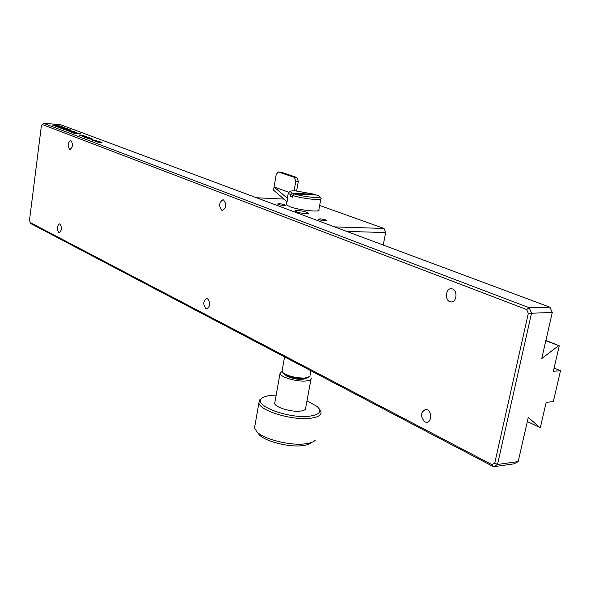 <?xml version="1.0" encoding="UTF-8"?>
<svg xmlns="http://www.w3.org/2000/svg" width="590" height="590" viewBox="0 0 590 590"><rect width="100%" height="100%" fill="white"/><g stroke="black" fill="none" stroke-linecap="round" stroke-linejoin="round"><path stroke-width="0.89" d="M89.643 138.208L88.869 138.097M88.928 137.831L89.415 137.942M84.99 137.441L85.366 137.455M86.147 137.595L85.476 137.559M53.38 125.522C56.832 126.378 59.332 126.651 60.873 126.356L60.217 126.009C56.758 125.154 54.258 124.874 52.724 125.176L53.38 125.522M60.696 126.474L59.177 125.972M70.911 140.59L70.542 140.516C67.776 142.928 67.511 145.855 69.767 149.314L70.144 149.395C72.917 146.976 73.175 144.041 70.911 140.59M223.514 199.922L222.865 199.789C218.971 202.554 218.632 206.05 221.84 210.276L222.519 210.416C226.413 207.636 226.744 204.133 223.514 199.922M452.53 288.967L451.202 288.702C445.738 288.326 444.558 299.912 449.875 301.689L451.247 301.962C456.719 302.36 457.877 290.678 452.53 288.967M59.937 224.03L59.457 223.905C56.869 226.147 56.662 229.008 58.823 232.49L59.31 232.615C61.898 230.366 62.105 227.504 59.937 224.03M207.54 298.651L206.699 298.437C203.122 300.981 202.864 304.381 205.925 308.629L206.788 308.85C210.365 306.291 210.608 302.891 207.54 298.651M427.337 409.777L425.663 409.364C420.449 412.307 420.161 416.496 424.8 421.916L426.518 422.344C431.519 422.661 432.219 411.894 427.337 409.777M97.8 141.777L95.993 141.209L100.743 141.969L97.8 141.777M95.661 141.46L96.251 141.593M97.829 141.681L98.235 141.806M97.852 141.784L97.129 141.63M96.236 141.298L95.617 141.187M97.52 141.121L94.407 140.981L92.977 140.442L98.117 141.253M97.638 141.224L96.583 141.084M97.18 141.364L98.014 141.394M93.972 140.818L94.614 140.922M94.673 141.003L94.267 140.929M88.92 138.561L90.58 138.672M88.972 138.436L88.353 138.34M88.648 138.805L92.674 139.048L88.205 138.591M88.021 138.237L88.928 138.377M86.848 138.126L91.848 138.598L86.848 138.126M545.816 340.755L559.268 345.784L553.361 371.287L560.5 370.756L553.309 401.635L546.178 402.328L540.403 427.278L539.592 427.367L527.335 421.562M539.592 427.367L528.286 417.373L518.175 461.587L497.518 464.47L493.579 466.727L514.229 463.821L518.175 461.587M560.5 370.756L554.106 368.072M559.268 345.784L545.89 340.423M528.316 313.342L494.759 463.062L491.979 464.662L493.579 466.727L30.835 223.617L29.5 220.313L41.352 126.039L42.414 124.549L526.671 309.558L528.316 313.342L552.284 312.479L541.753 358.528L558.457 345.829M42.414 124.549L43.483 123.273L60.645 124.711L549.939 307.22L529.208 307.729L526.671 309.558M491.979 464.662L30.083 222.474M494.759 463.062L497.518 464.47L531.546 313.076L529.208 307.729L43.483 123.273M552.284 312.479L549.939 307.22M84.517 136.349L83.692 136.283M85.941 136.681L84.739 136.718M83.242 136.165L83.736 136.202M85.203 136.497L80.329 135.671L85.026 136.039L85.985 136.489L85.203 136.497M67.902 130.39L66.582 130.405C69.362 131.452 72.127 131.85 74.878 131.607L67.909 130.405M64.649 129.689L64.435 129.284L69.723 129.984L68.337 130.043L69.959 130.397C71.928 130.095 70.343 129.608 65.202 128.937C61.847 128.93 62.747 129.365 67.887 130.235L64.435 129.284M71.029 130.361L69.458 129.829M65.018 129.18L63.093 129.166M66.685 129.085L67.533 129.402M68.086 129.49L68.86 129.549L68.226 129.313M67.975 129.217L65.586 128.399M65.814 128.487L60.069 128.015L68.897 129.291L65.881 128.163L64.694 128.067L65.785 128.709M68.071 130.67L67.916 130.243M67.887 130.501L66.729 130.537M69.539 131.592L74.819 131.939M74.694 131.74L73.108 131.201M73.381 131.356L72.806 131.725M68.3 131.069L68.079 130.656M74.399 133.008L73.057 132.934M78.205 133.886L77.777 133.296L81.191 133.959L72.858 132.78C74.355 133.532 76.206 133.864 78.411 133.782L77.777 133.296M80.948 134.07L79.525 133.598M77.777 133.281L76.302 133.207M64.686 127.713L59.354 127.079L63.329 127.204L62.193 126.784L55.29 126.208L61.36 126.924L57.459 127.027L63.565 127.75L58.911 127.58L63.55 127.838M62.547 127.182L60.298 126.887M56.883 126.813L60.63 127.123M59.354 127.108L57.606 127.049M54.7 125.323L52.871 125.309M100.337 142.522L97.048 141.961L102.033 142.426L100.337 142.522M93.198 140.383L91.347 139.83L96.369 140.302L92.106 139.97L93.198 140.383M91.443 139.166L88.367 138.716L91.443 139.166M89.68 137.758L84.812 137.382L89.68 137.758M69.288 131.496L72.024 132.529L73.241 132.625L71.294 131.895L77.002 132.352L69.288 131.496M83.846 135.56L79.001 134.977L83.846 135.56M86.686 136.659L85.255 136.821L88.544 137.359L82.755 136.585L86.686 136.659M92.283 139.764L90.823 139.218L92.283 139.764M99.4 142.102L101.561 142.389L99.4 142.102M101.251 142.588L98.921 142.308M98.914 142.338L98.073 142.271M101.06 142.478L101.694 142.603M85.698 136.954L86.111 136.939M86.723 137.374L85.432 137.19M86.465 137.264L88.22 137.514M86.855 137.042L86.42 137.057M71.39 131.931L70.18 131.835M72.312 132.551L71.265 132.153L72.186 132.226M81.265 135.427L81.833 135.464M83.094 135.634L83.596 135.759M80.439 135.707L81.191 135.737M79.989 135.368L79.591 135.361M79.171 135.243L79.591 135.272M93.006 140.309L92.534 140.28M92.246 140.169L92.719 140.206M56.161 125.412C53.402 125.316 53.83 125.552 57.451 126.113C60.195 126.216 59.767 125.98 56.161 125.412M92.335 139.233L89.238 138.93M91.111 139.321L91.553 139.358M91.863 139.476L91.413 139.439M92.136 139.129L92.785 139.255M85.137 136.216L83.087 135.966L85.137 136.216M282.219 370.195L282.013 371.368L283.038 372.733C288.51 376.295 295.804 378.072 304.927 378.057L309.89 376.516M282.846 372.563L283.753 373.677C288.849 377.003 295.656 378.662 304.167 378.647L308.681 377.334M320.053 218.853L318.563 219.215C319.802 220.011 322.081 220.557 325.415 220.844L326.882 220.483C325.651 219.687 323.372 219.141 320.053 218.853M279.085 203.683L277.551 204C278.664 204.723 280.825 205.224 284.026 205.512L285.545 205.195C284.424 204.472 282.278 203.97 279.085 203.683M283.96 199.088L256.488 197.761L334.596 226.892L384.031 228.455L385.654 232.549L346.736 231.42M305.841 213.595C312.589 213.919 303.939 210.733 297.611 210.542C290.818 210.188 299.418 213.403 305.841 213.595M384.031 228.455L319.647 205.453M383.257 245.042L385.654 232.549L383.235 245.034M320.812 199L318.888 209.686C321.69 212.614 298.99 210.269 289.668 206.625L286.253 204.745L286.379 204.029M320.938 198.292C323.615 200.939 302.877 198.904 292.773 195.489L292.485 197.141L290.428 196.404L290.715 194.752L288.245 193.314L288.753 192.451M290.715 194.752L292.308 193.181L290.081 191.521C290.435 190.939 292.286 190.732 295.649 190.902L315.215 194.376L315.584 195.01M296.63 190.961L298.311 181.351L296.873 177.487L281.157 172.191L278.392 171.963M288.96 192.303L274.062 187.015L276.201 174.507L278.288 171.963L294.366 177.332L295.804 181.204L294.122 190.843M294.373 193.911L317.295 195.098L319.043 195.939C324.22 198.845 304.447 197.259 294.373 193.911L292.773 195.489M292.596 196.507L290.428 196.404M292.308 193.181L315.215 194.376M287.507 197.525L287.109 201.795L273.531 190.135L274.062 187.015L287.677 198.52M281.968 371.191L280.021 373.566C280.626 377.165 296.438 381.826 305.48 381.022C309.706 380.661 311.616 379.636 311.218 377.947M274.933 402.07L274.682 403.479C275.235 407.343 290.922 412.137 299.949 411.142C304.16 410.706 306.085 409.578 305.709 407.764L310.967 379.304M276.172 395.123L272.197 395.271C266.702 395.713 263.096 396.886 261.377 398.781C253.7 405.64 288.37 418.664 308.894 416.26C319.537 414.873 322.332 411.628 317.265 406.517L306.992 400.839M261.96 398.206L259.615 399.902L258.892 402.977C259.829 410.699 291.534 420.441 309.617 418.34C317.951 417.41 321.727 415.146 320.945 411.547L319.256 408.855M254.991 425.228L254.482 428.163L257.211 432.146C264.681 439.454 290.103 445.767 304.868 443.879C310.163 443.274 313.673 441.991 315.407 440.044M257.336 432.293L259.534 435.11C266.282 441.718 289.056 447.375 302.331 445.671C306.896 445.14 310.001 444.056 311.645 442.404M284.808 374.451L286.991 376.265C294.934 379.503 301.335 380.211 306.188 378.397M295.804 181.204L298.311 181.351M296.873 177.487L294.366 177.332M278.664 172.029L281.157 172.191M84.591 137.278L85.115 137.322M88.795 137.61L89.341 137.647M426.518 422.344L427.16 422.278M310.097 375.321L310.937 370.771M283.753 373.677L283.038 372.733M282.013 371.368L284.587 356.928M290.081 191.521L288.156 192.864M319.669 196.846L320.311 197.768M286.253 204.745L286.814 201.537M287.389 198.218L288.245 193.314M259.534 435.11L257.211 432.146M258.892 402.977L254.482 428.163M261.377 398.781L259.615 399.902M280.021 373.566L274.682 403.479"/></g></svg>
